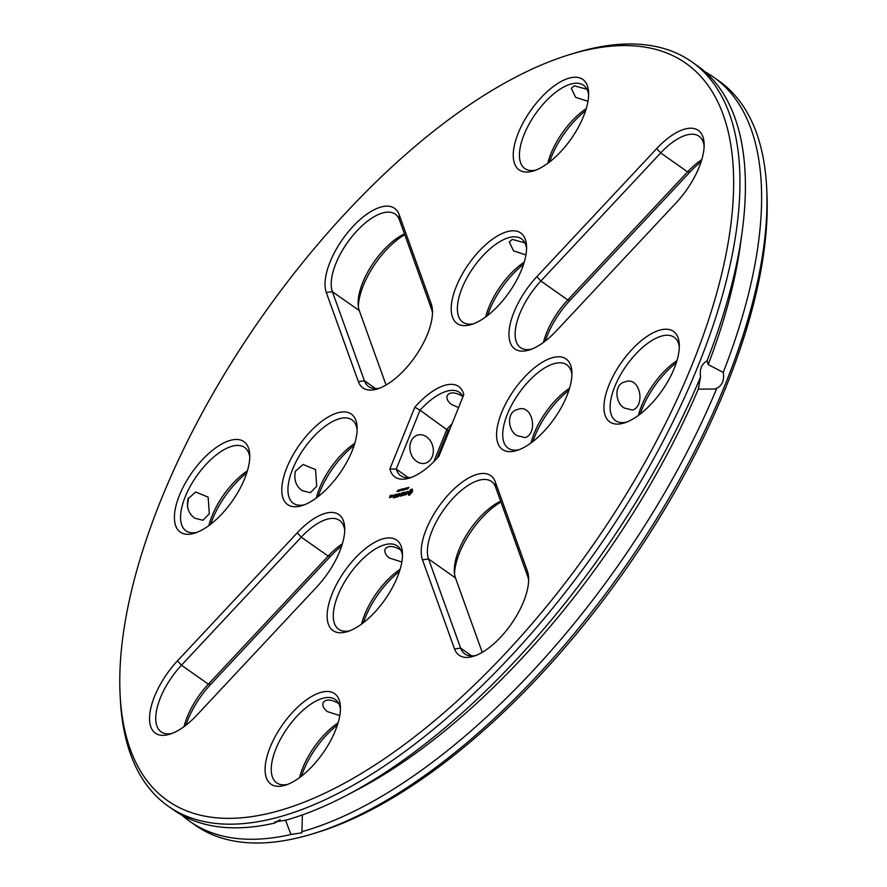 <?xml version="1.0" encoding="UTF-8"?>
<svg xmlns="http://www.w3.org/2000/svg" width="887" height="887" viewBox="0 0 887 887"><rect width="100%" height="100%" fill="white"/><g stroke="black" fill="none" stroke-linecap="round" stroke-linejoin="round"><path stroke-width="1.33" d="M160.968 499.991A450.651 201.083 125.1 0 1 569.654 54.606A450.651 201.083 125.1 0 1 591.296 547.49A450.651 201.083 125.1 0 1 120.055 693.579A450.651 201.083 125.1 0 1 160.968 499.991M527.388 571.062L495.323 481.963A55.327 24.692 -54.9 0 0 449.166 493.804A55.327 24.692 -54.9 0 0 422.489 559.83L454.543 648.929A55.327 24.692 -54.9 0 0 473.436 656.313A55.327 24.692 -54.9 0 0 511.156 624.204A55.327 24.692 -54.9 0 0 528.63 577.858A55.327 24.692 -54.9 0 0 527.388 571.062L527.71 576.395L495.656 487.285A50.958 22.74 -54.9 0 0 491.431 481.464A50.958 22.74 -54.9 0 0 448.157 503.905A50.958 22.74 -54.9 0 0 428.554 558.998L460.619 648.109A50.958 22.74 -54.9 0 0 464.843 653.93A50.958 22.74 -54.9 0 0 475.82 655.482M409.583 495.035L412.533 491.598L412.311 489.103L410.792 489.491L408.53 492.13L408.497 495.19L409.583 495.035M406.035 494.78L407.177 493.183L405.991 492.817L407.355 491.42L405.625 493.15L406.8 493.516L405.182 494.403L406.035 494.78M404.705 494.946L403.995 494.968L405.071 491.997L402.875 495.423L404.705 494.946M401.013 496.066L402.521 495.511L403.685 492.363L402.166 492.917L403.397 492.762L401.822 494.347L402.798 494.27L402.343 495.389L401.013 496.066M407.953 487.917L408.929 487.362L407.721 488.97L408.264 487.883M406.756 488.804L407.898 487.54L407.277 489.081L406.756 488.804L407.31 489.014M406.179 487.983L406.313 489.192L407.011 487.772L405.559 489.524L406.357 488.105M403.385 490.09L405.049 488.271L404.716 489.746L404.86 488.56L403.973 489.934L404.272 488.693L403.385 490.09M283.895 785.605A55.327 24.692 -54.9 0 0 285.226 785.228A55.327 24.692 -54.9 0 0 322.946 753.13A55.327 24.692 -54.9 0 0 340.42 706.773A55.327 24.692 -54.9 0 0 283.208 723.803A55.327 24.692 -54.9 0 0 283.895 785.605M345.941 632.032A55.327 24.692 -54.9 0 0 347.272 631.666A55.327 24.692 -54.9 0 0 384.991 599.557A55.327 24.692 -54.9 0 0 402.465 553.211A55.327 24.692 -54.9 0 0 345.254 570.241A55.327 24.692 -54.9 0 0 345.941 632.032M196.981 715.011L316.792 586.939A55.327 24.692 -54.9 0 0 344.71 527.71A55.327 24.692 -54.9 0 0 297.3 532.765L177.489 660.837A55.327 24.692 -54.9 0 0 149.77 714.323A55.327 24.692 -54.9 0 0 169.705 734.236A55.327 24.692 -54.9 0 0 196.981 715.011M400.181 494.425L400.48 496.033L401.634 492.884L400.503 495.412L400.403 493.871L398.895 495.833L399.56 493.593L398.352 496.576L400.181 494.425L400.414 496.11M396.245 497.119L397.82 496.72L398.973 493.571L397.121 495.556L398.086 495.467L397.631 496.598L396.422 497.241M395.58 497.285L396.999 494.07L395.702 497.363M393.451 497.84L395.014 497.43L396.167 494.281L394.66 494.835L395.89 494.691L394.316 496.276L395.28 496.188L394.826 497.319L393.617 497.962M402.831 489.236L403.807 488.682L402.598 490.289L403.142 489.203M401.889 489.081L402.776 488.859L401.855 490.478L401.889 489.081L402.21 489.713M400.126 490.234L400.824 489.325L400.237 490.3M400.336 490.378L400.159 490.943M399.183 490.467L400.092 489.691L399.283 490.544M399.394 490.622L399.217 491.176M398.618 489.923L398.208 491.409L398.862 490.101M397.077 491.498L398.252 490.023L397.176 491.52M392.631 495.19L391.81 496.92L392.841 496.653L393.451 495.146L392.686 495.511M391.322 497.042L392.132 495.323L390.646 497.008L391.433 497.13M389.448 497.685L390.424 497.274L390.801 496.343L390.103 496.365L391.189 495.101L390.213 495.511L389.448 497.685M674.264 368.305A55.327 24.692 -54.9 0 0 679.287 344.544A55.327 24.692 -54.9 0 0 621.421 362.473A55.327 24.692 -54.9 0 0 624.082 422.999A55.327 24.692 -54.9 0 0 674.264 368.305M566.882 395.857A55.327 24.692 -54.9 0 0 571.904 372.085A55.327 24.692 -54.9 0 0 514.039 390.025A55.327 24.692 -54.9 0 0 516.7 450.541A55.327 24.692 -54.9 0 0 566.882 395.857M656.713 148.561L536.912 276.622A55.327 24.692 -54.9 0 0 509.182 330.119A55.327 24.692 -54.9 0 0 529.118 350.021A55.327 24.692 -54.9 0 0 556.404 330.807L676.204 202.735A55.327 24.692 -54.9 0 0 704.123 143.506A55.327 24.692 -54.9 0 0 656.713 148.561L660.682 152.941L540.87 281.013A50.958 22.74 -54.9 0 0 520.525 347.649A50.958 22.74 -54.9 0 0 531.501 349.19M569.798 77.967A55.327 24.692 -54.9 0 0 517.919 133.959A55.327 24.692 -54.9 0 0 533.409 170.958A55.327 24.692 -54.9 0 0 571.128 138.86A55.327 24.692 -54.9 0 0 588.602 92.503A55.327 24.692 -54.9 0 0 569.798 77.967M414.839 407.188L389.892 468.946A55.327 24.692 125.1 0 0 409.317 478.093A55.327 24.692 125.1 0 0 438.854 456.384L463.812 394.626A55.327 24.692 125.1 0 0 414.839 407.188L420.039 410.204A50.958 22.74 125.1 0 1 459.366 392.353A50.958 22.74 125.1 0 1 462.97 396.7M286.823 467.704A55.327 24.692 -54.9 0 0 301.935 505.645A55.327 24.692 -54.9 0 0 339.654 473.536A55.327 24.692 -54.9 0 0 357.128 427.19A55.327 24.692 -54.9 0 0 328.434 416.857A55.327 24.692 -54.9 0 0 286.823 467.704M507.752 231.529A55.327 24.692 -54.9 0 0 455.874 287.532A55.327 24.692 -54.9 0 0 471.363 324.531A55.327 24.692 -54.9 0 0 509.083 292.422A55.327 24.692 -54.9 0 0 526.556 246.076A55.327 24.692 -54.9 0 0 507.752 231.529M326.305 292.499L358.37 381.61A55.327 24.692 -54.9 0 0 377.252 388.983A55.327 24.692 -54.9 0 0 414.983 356.884A55.327 24.692 -54.9 0 0 432.457 310.528A55.327 24.692 -54.9 0 0 431.204 303.742L399.15 214.632A55.327 24.692 -54.9 0 0 352.982 226.473A55.327 24.692 -54.9 0 0 326.305 292.499L332.381 291.679L364.435 380.789A50.958 22.74 -54.9 0 0 368.659 386.61A50.958 22.74 -54.9 0 0 379.636 388.151M179.44 495.256A55.327 24.692 -54.9 0 0 194.541 533.187A55.327 24.692 -54.9 0 0 232.272 501.088A55.327 24.692 -54.9 0 0 249.746 454.743A55.327 24.692 -54.9 0 0 221.051 444.409A55.327 24.692 -54.9 0 0 179.44 495.256M569.654 54.606L574.233 53.198A455.02 203.034 125.1 0 1 691.882 61.89A455.02 203.034 125.1 0 1 596.097 550.86A455.02 203.034 125.1 0 1 168.208 806.172A455.02 203.034 125.1 0 1 120.288 698.368L120.055 693.579M528.652 580.375A50.958 22.74 -54.9 0 0 527.71 576.395M408.563 494.624L408.719 495.223M408.497 494.181L408.785 494.769M408.087 493.227L408.197 493.837M408.275 492.695L408.297 493.383M408.53 492.13L408.486 492.839M408.852 491.575L408.741 492.285M409.894 490.733L409.583 491.365M412.3 489.214L410.104 490.877M407.144 493.261L405.991 492.817M405.669 494.536L406.268 494.58M407.543 491.575L406.734 491.908M404.66 495.001L403.995 494.968M402.476 495.556L401.379 495.833M403.718 492.551L402.432 493.006M403.108 494.048L402.243 494.27M340.442 709.301A50.958 22.74 -54.9 0 0 335.286 699.488A50.958 22.74 -54.9 0 0 287.355 728.083A50.958 22.74 -54.9 0 0 276.633 782.844A50.958 22.74 -54.9 0 0 287.61 784.396M402.487 555.728A50.958 22.74 -54.9 0 0 397.321 545.926A50.958 22.74 -54.9 0 0 349.4 574.51A50.958 22.74 -54.9 0 0 338.679 629.282A50.958 22.74 -54.9 0 0 349.655 630.834M344.733 530.226A50.958 22.74 -54.9 0 0 339.566 520.425A50.958 22.74 -54.9 0 0 301.258 537.156L181.458 665.217A50.958 22.74 -54.9 0 0 161.112 731.853A50.958 22.74 -54.9 0 0 172.089 733.405M398.928 495.844L398.684 496.454M397.775 496.764L396.677 497.042M398.407 495.256L397.542 495.478M394.97 497.485L393.872 497.762M396.212 494.48L394.926 494.935M395.602 495.977L394.737 496.199M402.022 489.657L402.033 490.467M392.431 495.412L393.296 495.523M393.44 495.19L392.841 495.345M393.118 495.401L392.043 497.019M390.779 496.398L390.003 496.72M391.222 495.301L390.635 495.445M679.309 347.061A50.958 22.74 -54.9 0 0 674.142 337.26A50.958 22.74 -54.9 0 0 626.211 365.854A50.958 22.74 -54.9 0 0 615.489 420.615A50.958 22.74 -54.9 0 0 626.466 422.168M571.915 374.613A50.958 22.74 -54.9 0 0 566.76 364.801A50.958 22.74 -54.9 0 0 518.828 393.396A50.958 22.74 -54.9 0 0 508.107 448.168A50.958 22.74 -54.9 0 0 519.083 449.709M704.145 146.022A50.958 22.74 -54.9 0 0 698.978 136.221A50.958 22.74 -54.9 0 0 660.682 152.941L687.591 171.878L567.78 299.95A50.958 22.74 -54.9 0 0 543.476 342.393M588.624 95.031A50.958 22.74 -54.9 0 0 583.458 85.219A50.958 22.74 -54.9 0 0 571.505 83.899A50.958 22.74 -54.9 0 0 529.084 124.136A50.958 22.74 -54.9 0 0 524.805 168.574A50.958 22.74 -54.9 0 0 535.781 170.127M389.892 468.946L396.234 469.101L420.039 410.204L448.146 430.616A55.327 24.692 -54.9 0 1 450.164 428.388M411.701 477.261A50.958 22.74 125.1 0 1 400.724 475.709A50.958 22.74 125.1 0 1 396.234 469.101L408.452 477.694M357.151 429.707A50.958 22.74 -54.9 0 0 351.984 419.906A50.958 22.74 -54.9 0 0 292.588 469.301A50.958 22.74 -54.9 0 0 293.331 503.262A50.958 22.74 -54.9 0 0 304.308 504.814M526.579 248.593A50.958 22.74 -54.9 0 0 521.412 238.791A50.958 22.74 -54.9 0 0 509.46 237.472A50.958 22.74 -54.9 0 0 467.039 277.698A50.958 22.74 -54.9 0 0 462.759 322.147A50.958 22.74 -54.9 0 0 473.747 323.7M432.479 313.056A50.958 22.74 -54.9 0 0 431.525 309.064L399.472 219.954A50.958 22.74 -54.9 0 0 395.247 214.133A50.958 22.74 -54.9 0 0 351.984 236.574A50.958 22.74 -54.9 0 0 332.381 291.679L359.29 310.605L386.056 385.013M249.768 457.26A50.958 22.74 -54.9 0 0 244.601 447.447A50.958 22.74 -54.9 0 0 185.206 496.842A50.958 22.74 -54.9 0 0 185.948 530.814A50.958 22.74 -54.9 0 0 196.925 532.355M280.148 819.599L274.737 823.047A455.02 203.034 125.1 0 1 173.53 809.92L168.208 806.172M274.737 823.047L274.903 821.916L285.847 820.198A455.02 203.034 125.1 0 0 345.841 795.739A455.02 203.034 125.1 0 0 700.564 376.875C699.455 369.214 701.606 363.914 706.983 360.976L707.349 360.776M691.882 61.89L697.215 65.649A455.02 203.034 125.1 0 1 742.053 232.616A455.02 203.034 125.1 0 1 706.983 360.976L708.192 364.579L723.238 372.407C724.491 380.024 722.351 385.324 716.818 388.306L714.578 388.983L698.269 389.149L700.564 376.875M500.656 501.188A50.958 22.74 -54.9 0 0 454.321 571.683A50.958 22.74 -54.9 0 0 455.474 577.936L482.24 652.333M410.005 493.804L409.35 492.418L411.368 490.655L411.346 492.629L409.428 493.638M338.091 722.861A50.958 22.74 -54.9 0 0 299.584 777.6M339.799 715.587L327.469 711.629C323.666 708.78 322.214 705.775 323.112 702.604C326.039 698.901 331.239 699.2 338.723 703.513M400.137 569.299A50.958 22.74 -54.9 0 0 361.63 624.038M401.844 562.014L389.515 558.067C385.712 555.207 384.259 552.202 385.158 549.042C388.085 545.328 393.285 545.638 400.769 549.951M342.382 543.798A50.958 22.74 -54.9 0 0 328.179 556.082L208.367 684.154A50.958 22.74 -54.9 0 0 184.064 726.608M392.797 496.709L392.154 496.665L392.608 495.534M390.38 497.33L389.958 496.742L390.646 496.731M676.947 360.632A50.958 22.74 -54.9 0 0 638.44 415.371M699.643 380.567L698.524 389.205M624.492 408.075C615.645 403.962 612.984 384.193 625.246 381.842C640.015 375.844 645.814 406.069 632.486 410.049L624.492 408.075M569.565 388.184A50.958 22.74 -54.9 0 0 531.058 442.912M517.11 435.628C508.251 431.514 505.601 411.745 517.864 409.395C532.632 403.397 538.431 433.621 525.104 437.601L517.11 435.628M701.794 159.593A50.958 22.74 -54.9 0 0 687.591 171.878L690.019 171.989L570.208 300.061A55.327 24.692 -54.9 0 0 545.294 341.018M586.274 108.591A50.958 22.74 -54.9 0 0 547.767 163.33M587.981 101.318L575.652 97.359L571.295 88.334L574.31 85.873L586.906 89.243M451.926 424.03A50.958 22.74 -54.9 0 0 446.948 429.131L433.754 461.805M458.568 407.588L451.561 404.494C447.758 401.656 446.305 398.64 447.203 395.469C450.108 391.755 455.308 392.065 462.814 396.378M416.635 461.406A14.558 11.553 -104.4 0 1 409.861 446.638A14.558 11.553 -104.4 0 1 417.977 435.018A14.558 11.553 -104.4 0 1 432.778 446.25A14.558 11.553 -104.4 0 1 425.217 463.225A14.558 11.553 -104.4 0 1 416.635 461.406M354.8 443.278A50.958 22.74 -54.9 0 0 319.497 488.227A50.958 22.74 -54.9 0 0 316.293 498.017M295.393 471.263L303.099 464.489L315.528 469.6L316.703 486.264L310.328 492.695L302.334 490.722C296.036 486.364 293.719 479.878 295.393 471.263M524.228 262.164A50.958 22.74 -54.9 0 0 485.721 316.903M525.936 254.879L513.606 250.932L509.249 241.907L512.265 239.435L524.86 242.816M404.472 233.858A50.958 22.74 -54.9 0 0 358.137 304.352A50.958 22.74 -54.9 0 0 359.29 310.605M247.418 470.831A50.958 22.74 -54.9 0 0 212.115 515.779A50.958 22.74 -54.9 0 0 208.9 525.57M188.011 498.816L195.717 492.041L208.135 497.141L209.321 513.806L202.946 520.248L194.952 518.274C188.654 513.917 186.337 507.431 188.011 498.816M188.476 497.795L187.357 506.433M302.367 814.909L301.902 832.826L290.991 834.479L285.437 820.098M698.269 389.149A440.462 196.537 125.1 0 1 356.829 789.995L345.841 795.739M742.053 232.616L740.368 244.901A440.462 196.537 125.1 0 1 708.192 364.579M500.944 501.987A55.327 24.692 -54.9 0 0 454.521 573.944M411.579 490.888L411.823 491.465M411.612 491.309L411.668 492.03M411.457 491.875L411.346 492.629M411.136 492.485L410.925 493.172M410.714 493.017L410.47 493.582M407.211 488.948L407.455 488.327L406.878 488.892M337.415 725.045A55.327 24.692 -54.9 0 0 301.403 776.225M399.46 571.472A55.327 24.692 -54.9 0 0 363.448 622.663M341.706 545.982A55.327 24.692 -54.9 0 0 330.596 556.193L210.796 684.265A55.327 24.692 -54.9 0 0 185.882 725.233M401.756 490.289L402.421 489.746M400.503 489.713L400.148 490.755L400.503 489.713M399.56 489.957L399.205 490.988L399.56 489.957M390.457 496.609L390.424 497.285M676.271 362.805A55.327 24.692 -54.9 0 0 640.259 413.996M568.889 390.358A55.327 24.692 -54.9 0 0 532.876 441.549M701.118 161.767A55.327 24.692 -54.9 0 0 690.019 171.989M585.597 110.775A55.327 24.692 -54.9 0 0 549.585 161.955M436.836 458.612L448.146 430.616M354.124 445.451A55.327 24.692 -54.9 0 0 320.118 491.143A55.327 24.692 -54.9 0 0 318.111 496.642M523.552 264.337A55.327 24.692 -54.9 0 0 487.54 315.528M404.76 234.667A55.327 24.692 -54.9 0 0 358.348 306.625M246.741 473.004A55.327 24.692 -54.9 0 0 212.736 518.695A55.327 24.692 -54.9 0 0 210.729 524.195M705.021 71.803A455.02 203.034 125.1 0 1 713.47 77.08L718.792 80.828A455.02 203.034 125.1 0 1 766.712 188.632A455.02 203.034 125.1 0 1 623.007 569.798A455.02 203.034 125.1 0 1 312.767 833.802A455.02 203.034 125.1 0 1 195.118 825.11L189.785 821.362A455.02 203.034 125.1 0 1 181.979 815.197M713.47 77.08A455.02 203.034 125.1 0 1 723.238 372.407M716.818 388.306A455.02 203.034 125.1 0 1 302.101 831.629M290.991 834.479A455.02 203.034 125.1 0 1 189.785 821.362M766.712 188.632L766.945 193.421A450.651 201.083 125.1 0 1 624.603 570.929A450.651 201.083 125.1 0 1 317.346 832.394L312.767 833.802M495.656 487.285L495.323 481.963M471.74 655.937L460.619 648.109L454.543 648.929M455.474 577.936L428.554 558.998L422.489 559.83M210.796 684.265L208.367 684.154L181.458 665.217L177.489 660.837M330.596 556.193L328.179 556.082L301.258 537.156L297.3 532.765M570.208 300.061L567.78 299.95L540.87 281.013L536.912 276.622M375.567 388.606L364.435 380.789L358.37 381.61M399.472 219.954L399.15 214.632M431.525 309.064L431.204 303.742"/></g></svg>
